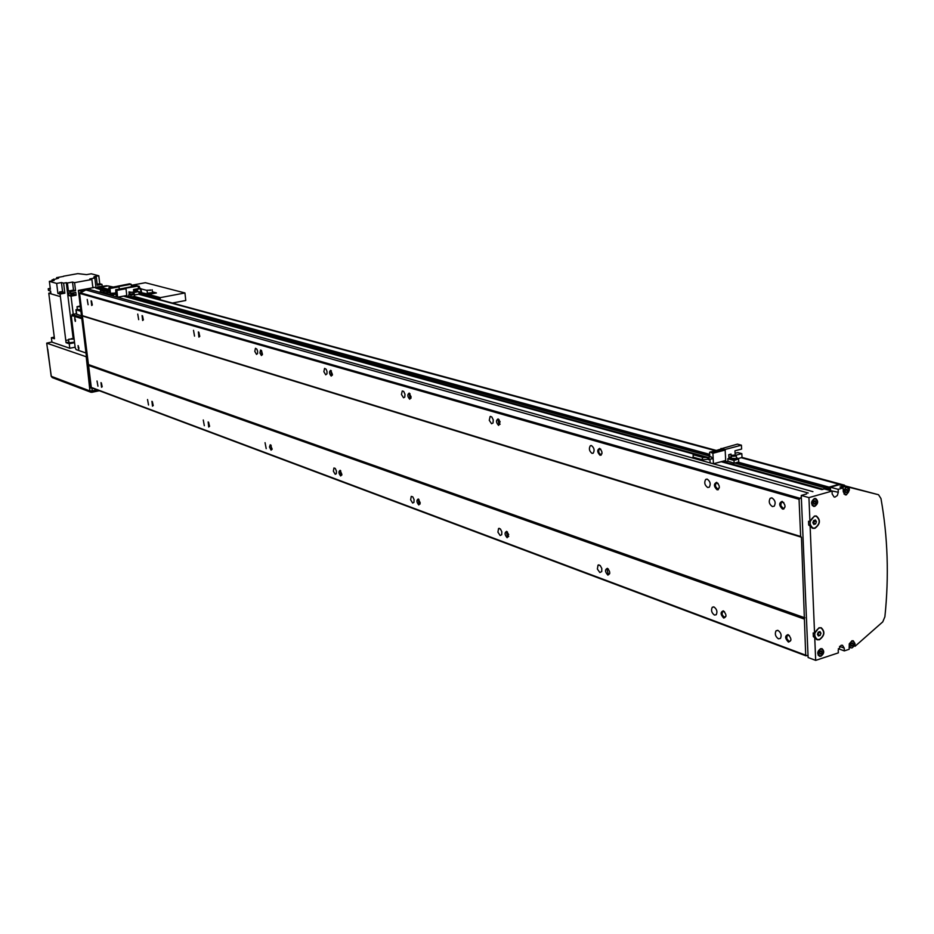 <?xml version="1.0" encoding="UTF-8"?>
<svg xmlns="http://www.w3.org/2000/svg" width="934" height="934" viewBox="0 0 934 934"><rect width="100%" height="100%" fill="white"/><g stroke="black" fill="none" stroke-linecap="round" stroke-linejoin="round"><path stroke-width="1.4" d="M88.111 304.729L87.212 299.44L88.111 304.729M707.692 487.49C704.656 485.225 703.991 482.539 705.695 479.434L707.248 479.154C710.295 481.407 710.961 484.081 709.268 487.198L707.692 487.49M591.993 453.364C589.237 451.122 588.689 448.589 590.323 445.752L591.479 445.588C594.234 447.818 594.795 450.351 593.172 453.2L591.993 453.364M491.541 423.732L489.276 420.3L490.093 416.541L491.798 416.938L493.269 419.868L493.024 422.985L491.541 423.732M403.523 397.767L401.457 394.475L402.239 390.972L403.663 391.381L404.982 394.195L404.761 397.137L403.523 397.767M325.744 374.826L323.864 371.685L324.577 368.393L326.106 369.187L327.005 371.487L326.958 373.857L325.744 374.826M256.523 354.406L254.807 351.406L255.449 348.3L256.792 349.059L257.621 351.277L257.586 353.531L256.523 354.406M194.529 336.123L193.525 330.309L194.529 336.123M138.687 319.65L137.742 314.104L138.687 319.65M97.953 386.197L97.019 381.002L97.953 386.197M714.44 615.062C711.556 612.844 710.844 610.241 712.268 607.275L714.008 606.972C716.892 609.19 717.616 611.782 716.203 614.759L714.44 615.062M599.838 572.519L597.375 569.028L598.017 565.128L600.2 565.514L601.8 568.444L601.718 571.596L599.838 572.519M500.145 535.509L497.927 532.147L498.569 528.516L500.379 528.936L501.827 531.761L501.698 534.75L500.145 535.509M412.641 503.029L410.621 499.795L411.252 496.386L412.77 496.83L414.077 499.55L413.937 502.387L412.641 503.029M335.201 474.274L333.368 471.191L333.952 467.981L335.248 468.413L336.45 471.04L336.31 473.725L335.201 474.274M266.202 448.659L265.058 442.681L266.202 448.659M204.324 425.694L203.273 419.996L204.324 425.694M148.529 404.982L147.537 399.542L148.529 404.982M91.695 305.5L91.135 300.783L92.326 304.939L91.695 305.5M92.314 304.974L91.555 301.122M717.055 489.79C713.693 486.369 713.564 483.882 716.67 482.341C720.044 485.773 720.172 488.26 717.055 489.79M719.343 487.781L717.534 489.019L715.432 486.287L715.771 483.333L718.083 483.357M600.072 455.313C597.13 452.184 596.989 449.873 599.628 448.378C602.57 451.507 602.722 453.819 600.072 455.313M601.951 453.761L600.527 454.601L598.787 452.5L598.811 449.511L600.749 449.161M498.593 425.414C495.989 422.53 495.826 420.358 498.091 418.899L500.075 421.689L498.593 425.414M500.134 424.164L499.013 424.748L497.939 419.413L499.025 419.553M409.711 399.215C407.399 396.553 407.224 394.51 409.185 393.097L411.135 396.938L409.711 399.215M411.007 398.199L410.119 398.596L409.162 393.564L409.968 393.646M331.231 376.087C329.153 373.612 328.966 371.685 330.683 370.319L332.446 374.487L331.231 376.087M332.317 375.223L331.617 375.503L330.753 370.74L331.36 370.798M261.415 355.515L259.921 353.017L260.574 350.028L261.485 350.519L262.454 354.336L261.415 355.515M262.349 354.78L261.789 354.967L261.45 350.472M198.919 337.104L198.358 331.909L199.794 336.193L198.919 337.104M199.724 336.45L198.884 332.294M142.645 320.514L142.073 315.575L143.381 319.802L142.645 320.514M143.346 319.93L142.552 315.925M101.549 387.26L100.989 382.625L102.191 386.699L101.549 387.26M102.18 386.746L101.374 382.928M723.71 618.063C720.383 614.479 720.254 612.062 723.336 610.836C726.664 614.432 726.792 616.837 723.71 618.063M725.998 616.16L724.177 617.292L722.134 614.63L722.321 611.805L724.504 611.665M607.847 575.087C604.94 571.806 604.788 569.565 607.404 568.327C610.322 571.596 610.474 573.85 607.847 575.087M609.727 573.604L608.291 574.375L606.925 568.899L608.361 568.993M507.139 537.727C504.558 534.715 504.407 532.602 506.66 531.376L508.691 534.575L507.139 537.727M508.703 536.525L507.559 537.062L506.391 531.866L507.442 531.936M418.794 504.944C416.494 502.177 416.319 500.18 418.28 498.978L420.218 502.819L418.794 504.944M420.113 503.963L419.191 504.325L418.163 499.41L418.957 499.457M340.665 475.966C338.598 473.386 338.423 471.507 340.139 470.316L341.891 474.425L340.665 475.966M341.786 475.126L341.05 475.383L340.116 470.713L340.723 470.748M271.082 450.153L269.494 446.989L270.253 444.759L272.133 448.997L271.082 450.153M272.039 449.429L271.444 449.604L271.058 445.179M208.714 427.013L208.154 421.923L209.601 426.126L208.714 427.013M209.543 426.371L208.621 422.273M152.487 406.162L151.927 401.305L153.246 405.461L152.487 406.162M153.211 405.589L152.359 401.632M772.383 506.567C769.196 504.313 768.46 501.558 770.176 498.301L771.986 497.927C775.185 500.169 775.932 502.924 774.228 506.193L772.383 506.567M782.517 509.077C778.909 505.481 778.793 502.912 782.167 501.36C785.786 504.955 785.903 507.536 782.517 509.077M785.05 506.742L784.397 507.991L783.007 508.283L780.777 505.504L781.338 502.153L783.778 502.527M778.419 638.821C775.407 636.591 774.613 633.929 776.026 630.835L778.034 630.438C781.046 632.645 781.851 635.307 780.45 638.412L778.419 638.821M788.424 642.078C784.864 638.307 784.758 635.809 788.098 634.583C791.67 638.354 791.775 640.852 788.424 642.078M790.946 639.895L790.444 640.957L788.915 641.273L786.755 638.576L787.117 635.365L789.417 635.529M854.131 645.908L855.089 646.258L854.984 643.573L853.279 640.782L852.006 640.759L849.251 643.841L849.169 649.282L844.324 650.893L844.219 648.079L842.515 645.277L841.079 645.301L838.218 650.052L838.335 652.878L815.686 660.373L808.108 657.524L801.325 497.145L799.06 499.293L800.648 536.478L801.454 537.225L805.703 655.189L808.038 655.878M78.258 345.72L78.865 349.118L78.258 345.72M78.69 349.234L78.059 345.603L78.69 349.234M74.848 317.875L75.444 321.296L74.848 317.875M75.28 321.401L74.662 317.758L75.28 321.401M80.277 305.955L77.008 306.691L80.487 306.749M96.681 287.952L94.684 287.403L78.374 290.404L90.236 387.855L93.75 388.649M105.472 285.886L103.931 286.201M808.751 521.324L808.611 523.122L808.54 521.254L809.941 521.674L814.401 516.058L816.398 516.023C820.823 520.028 820.321 524.126 814.903 528.329L812.86 528.364L808.692 525.001L808.611 523.122L808.996 525.095M816.351 516.327L815.744 515.907M815.662 516.198L814.413 516.35C809.241 520.331 808.751 524.243 812.942 528.072L814.892 528.037C820.052 524.032 820.531 520.121 816.316 516.315M813.386 632.995L813.257 634.746L813.175 632.925L814.565 633.427L818.966 627.788L821.231 627.753C825.271 631.699 824.675 635.692 819.457 639.755L817.157 639.778L813.327 636.568L813.257 634.746L813.642 636.684M820.484 627.905L818.978 628.068C814.004 631.921 813.421 635.727 817.25 639.486L819.445 639.463C824.418 635.599 824.979 631.793 821.138 628.045M814.763 505.878C817.787 503.519 818.056 501.231 815.569 499.001L814.483 499.025C811.448 501.36 811.179 503.659 813.654 505.889L814.763 505.878M814.46 498.534C811.004 501.208 810.689 503.823 813.526 506.38L814.787 506.356C818.242 503.671 818.558 501.056 815.709 498.511L814.46 498.534M820.881 655.773C823.765 653.543 824.103 651.325 821.897 649.153L820.612 649.165C817.729 651.395 817.378 653.602 819.585 655.796L820.881 655.773M820.589 648.686C817.297 651.243 816.9 653.765 819.422 656.263L820.893 656.252C824.197 653.695 824.582 651.161 822.06 648.675L820.589 648.686M846.449 494.845L849.345 490.105L849.239 487.314L844.301 485.995L839.935 487.069L843.122 487.945L843.274 491.833L845.247 494.88L846.449 494.845M852.135 647.834C854.984 645.592 855.311 643.398 853.127 641.249L851.89 641.273C849.041 643.491 848.714 645.686 850.886 647.846L852.135 647.834M844.102 486.696L841.674 487.548M846.438 494.366C849.426 492.02 849.683 489.743 847.22 487.536L846.181 487.571C843.192 489.906 842.923 492.183 845.387 494.39L846.438 494.366M847.617 490.595L846.904 489.323L845.597 489.696L844.99 491.342L845.702 492.615L847.021 492.241L847.617 490.595L845.48 490.011M845.212 491.739L847.021 492.241M853.302 644.121L852.602 642.931L851.318 643.351L850.722 644.974L851.423 646.165L852.707 645.744L853.302 644.121L851.294 643.409M850.757 645.044L852.707 645.744M846.076 487.233L846.052 486.451M819.538 653.088L820.215 651.208M822.06 652.037L821.336 650.835L820.029 651.267L819.433 652.901L820.145 654.104L821.453 653.672L822.06 652.037L820.321 651.395M819.725 653.029L821.453 653.672M817.822 634.957L818.861 631.956M820.963 633.205L820.005 631.582L818.254 632.155L817.448 634.338L818.406 635.961L820.169 635.389L820.963 633.205L819.235 632.575M818.429 634.758L820.169 635.389M813.514 503.239L813.969 501.149M815.954 502.072L815.23 500.787L813.888 501.173L813.28 502.831L814.016 504.103L815.347 503.73L815.954 502.072L814.203 501.57M813.596 503.228L815.347 503.73M813.327 523.519L814.67 521.16L814.214 520.355M816.433 521.686L815.464 519.993L813.677 520.507L812.86 522.713L813.841 524.406L815.615 523.892L816.433 521.686L814.67 521.16M813.864 523.367L815.615 523.892M816.409 639.416L817.11 639.44L816.514 639.125M812.814 528.037L812.195 527.768M812.113 528.06L812.849 528.049M97.58 287.789L97.475 286.901L106.721 285.781M80.277 304.753L80.604 307.006M88.415 371.674L88.765 373.892M74.778 319.965L74.942 318.599L75.467 320.187L74.778 319.965L75.42 319.837M78.187 347.798L78.351 346.444L78.876 348.032L78.187 347.798L78.83 347.67M51.919 341.996L46.7 343.14L86.465 356.835M51.183 376.239L52.281 377.593L51.3 376.32L89.933 390.949L92.256 390.891L91.952 392.327L89.933 390.949L86.22 356.835M51.265 376.063L46.7 343.14M80.324 306.224L78.246 306.691L80.406 306.515M77.02 306.796L77.359 309.539L80.721 309.621M77.3 309.049L76.133 309.831L80.919 311.291M75.923 309.726L76.471 314.151L81.48 315.855M85.998 352.982L76.086 349.585L75.187 347.658L71.428 317.081L71.906 315.587L81.818 318.669M72.735 315.435L81.748 318.109M76.413 313.696L71.988 314.536L72.116 315.517M71.988 314.536L81.678 317.525M855.801 488.844L844.534 485.785M855.089 646.258L882.77 621.857L884.895 616.755C889.098 576.208 887.79 536.805 880.972 498.569L878.52 494.74L849.239 487.314M843.122 487.945L838.172 489.346L838.288 492.265L830.524 490.654M809.941 521.674L808.937 497.624L832.054 491.074L832.171 494.004L834.155 497.051L835.008 497.098L837.366 495.475L838.288 492.265M810.093 525.422L814.565 633.427M814.717 637.081L815.686 660.373M878.52 494.74L839.129 484.279L829.065 487.104L829.661 490.408M840.6 484.991L844.546 485.995M844.161 485.972L839.129 484.769L830.419 487.221L830.536 490.128M844.324 650.893L838.347 648.71M808.937 497.624L801.255 495.44L801.325 497.145M832.054 491.074L824.325 488.937L821.908 489.614L721.223 461.723M838.172 489.346L830.419 487.221M806.661 493.911L801.255 495.44M99.167 287.894L99.016 286.61L101.012 287.158M808.19 492.989L85.87 289.949L79.577 293.358L91.345 387.738L805.937 655.773M84.807 290.439L80.989 291.139L81.106 292.167M826.076 489.428L825.633 488.073L821.908 489.614M844.511 485.178L742.016 457.403M716.133 450.398L139.119 294.047M113.248 287.042L107.854 285.897L100.685 287.217L100.697 288.267L108.869 290.486M804.162 619.009L88.333 365.369M804.886 617.818L88.812 364.68M801.454 537.225L82.904 316.124M800.648 536.478L82.285 315.645M812.919 491.658L89.22 289.33L85.87 289.949M706.711 457.707L123.802 296.253M106.196 291.385L95.852 288.104L107.2 291.245M78.374 290.404L80.989 291.139M822.27 489.019L722.426 461.408M708.147 457.462L124.701 296.09M98.455 287.73L95.852 288.104M839.129 484.279L741.222 457.707M715.175 450.643L138.524 294.222M112.535 287.17L107.854 285.897M59.799 293.358L63.01 292.996M62.835 291.525L59.507 291.98L62.835 291.525M97.533 287.438L99.086 287.182M92.828 287.275L94.929 287.474M70.809 294.198L74.125 293.743L70.809 294.198M74.171 295.074L70.961 295.448M68.964 339.369L73.798 338.563L68.964 339.369M74.136 339.077L68.766 339.205M74.51 342.101L69.069 342.801L68.486 339.649M69.77 339.217L72.829 338.622L69.77 339.217M71.568 339.17L71.498 338.575M63.559 276.394L56.577 277.655L56.694 278.542M63.535 276.195L77.802 273.627L86.593 274.643L91.263 273.79L98.794 275.775L99.74 283.738L97.148 284.216M93.528 287.614L92.863 287.59M50.238 288.349L48.241 288.723L50.366 289.33L49.362 281.356L54.125 280.492L52 279.896L52.117 280.854M73.494 290.1L72.513 282.068L67.411 282.99L68.404 291.046L70.447 291.63L75.561 290.696L73.494 290.1L68.404 291.046M75.561 290.696L74.58 282.64L91.894 279.488L92.875 287.742M72.513 282.068L74.58 282.64M98.794 275.775L94.089 276.627L96.319 277.223L97.264 285.209L101.969 284.345L99.74 283.738M49.362 281.356L56.659 283.422L57.896 293.428L60.056 294.07L64.855 293.183L63.092 292.669M59.648 293.113L57.896 293.428M56.659 283.422L61.446 282.547L62.555 291.478M64.855 293.183L63.617 283.154L61.446 282.547M56.577 277.655L58.573 278.204L53.588 279.616M95.933 287.007L94.848 278.005L89.804 278.927L91.894 279.488M48.241 288.723L48.451 290.404L50.599 291.023L50.95 293.825L60.383 296.615L66.057 342.685L68.789 342.113M70.809 295.226L68.953 295.564L68.614 292.739L70.657 293.334L75.771 292.389L76.109 295.226L74.241 294.689M73.821 292.751L73.926 293.591M74.58 342.708L69.233 343.759L66.057 342.685L65.789 340.431L68.521 339.906M54.265 337.139L51.382 337.699L54.476 338.75L48.778 293.206L60.348 296.615L60.056 294.07M51.382 337.699L51.93 342.113L69.793 348.254L75.129 347.203M69.233 343.759L69.793 348.254M76.109 295.226L71.019 296.171L73.249 314.291M48.778 293.206L50.588 292.867M71.019 296.171L68.953 295.564M96.319 277.223L93.692 277.702L94.848 278.005M52 279.896L54.639 279.429L53.53 279.114M67.411 282.99L66.279 282.675L73.132 338.377M66.279 282.675L63.617 283.154M101.969 284.345L102.18 286.026M70.447 291.63L70.657 293.334M172.323 303.048L185.773 300.479L184.944 292.961L145.365 282.71L131.297 285.314M184.944 292.961L160.356 297.619L160.018 299.709M159.866 298.32L138.956 292.681M134.881 291.583L133.714 291.268M160.356 297.619L149.568 294.712M138.279 286.785L139.318 286.364L138.115 286.073M150.713 290.276L147.035 290.194L150.713 290.276M147.047 290.311L147.374 293.183L152.499 292.634M149.242 294.292L156.398 292.937L149.242 294.292L138.897 292.179M149.288 294.77L141.921 292.786M133.562 289.96L140.275 288.734L141.338 292.832M147.07 290.462L140.906 288.828L141.594 292.354M140.906 288.839L138.489 288.559M137.508 291.245L137.286 289.26M137.496 291.128L133.574 290.077M136.411 291.303L133.632 290.556M150.759 289.995L148.331 290.217L150.759 289.995M134.566 289.773L137.368 289.949M156.398 292.937L152.417 291.875M708.357 457.438L711.019 456.738L712.268 458.022L711.626 458.968M693.834 455.033L693.121 454.835L693.25 457.111M736.436 457.403L738.058 458.641L736.751 459.213C732.174 459.89 729.863 459.575 729.828 458.267L731.357 457.637M738.292 459.119L734.007 460.439L734.147 463.206L727.983 461.233L727.855 458.757L729.898 458.209M736.179 455.523L736.517 458.15M736.494 458.559L731.392 458.337L731.299 456.294M828.738 488.482L735 463.066M734.871 455.395L732.478 455.605L734.895 455.815M733.587 456.014L733.552 455.325M734.007 460.439L727.855 458.757M733.68 460.345L734.474 460.31M721.807 448.915L718.982 449.651M721.807 448.834L718.55 449.768M730.972 454.193L728.859 454.753L728.999 457.52L731.112 456.959L730.797 454.146M731.182 457.03L731.042 454.076L728.777 454.683L728.929 457.625L731.007 456.983M709.805 457.053L709.583 452.289L722.379 448.764L725.158 450.048L725.683 460.474L713.401 463.801L710.167 462.902L709.922 459.423M710.144 451.963L712.911 453.27L713.436 463.801L725.66 460.544M711.72 452.85L723.967 449.639M711.393 452.313L723.628 449.091M725.543 460.579L725.601 461.875L727.983 461.233M725.601 461.875L723.185 461.198M738.175 458.524L742.016 457.497L741.829 453.644L735.84 455.232M735.175 455.091L734.965 450.807L741.608 449.056L741.421 445.191L737.405 444.129L721.001 448.822M741.829 453.644L737.813 452.57L735.081 453.294M722.274 448.787L720.978 448.437M741.421 445.191L724.971 449.511L723.675 449.161M738.607 459.213L738.747 461.98L734.147 463.206M109.336 291.478L109.815 292.295L108.542 292.529M100.709 290.427L100.335 291.747M117.556 286.248L115.454 286.633M108.928 290.929L108.799 287.859L117.882 286.178L119.038 286.843L119.295 289.085M108.799 287.859L109.943 288.513L110.481 293.066M110.679 294.7L110.726 295.319L109.325 294.327M113.983 294.712L110.726 295.319L113.96 294.712M109.465 288.326L118.548 286.645M109.301 287.999L118.968 286.761M131.449 286.598L131.169 284.24L129.557 283.808L117.345 286.248M131.169 284.24L118.933 286.493M116.248 293.381L116.692 294.222M107.527 292.319L107.165 293.65M133.27 293.533L134.356 293.848L132.791 294.397L128.939 294.327L129.943 293.895M134.029 294.572L130.935 295.144L131.145 296.954L128.612 296.078L128.927 294.362M133.305 293.86L129.978 294.233L129.803 292.681M132.885 296.779L132.289 297.024M132.243 292.132L130.643 292.435L132.243 292.132M130.935 295.144L128.962 294.443M124.502 288.116L122.389 288.501M123.23 296.206L125.506 295.786M130.678 292.144L129.032 291.898L129.242 293.696L129.896 293.568M130.725 292.132L129.032 291.898M128.974 291.852L129.196 293.766L129.908 293.626M115.828 292.832L115.711 289.75L124.841 288.057L125.997 288.711L126.79 295.494L117.649 297.257L116.295 296.825L116.003 294.35M115.711 289.75L116.867 290.404L117.649 297.257L126.779 295.553M116.376 290.217L125.506 288.524M116.213 289.879L125.343 288.186M126.732 295.553L126.837 296.417L128.612 296.078M126.837 296.417L125.273 295.985M134.426 294.992L139.119 294.105L138.839 291.595L133.854 292.529L133.515 289.528L138.489 288.606L138.197 286.096L136.562 285.652L124.292 288.127M138.839 291.595L133.772 291.793M138.197 286.096L125.366 288.232M134.379 294.502L134.578 296.3L131.145 296.954M844.219 648.079L839.526 646.375M99.331 390.739L92.046 392.257M91.964 388.497L92.256 390.891L97.054 389.887M76.133 309.831L76.693 314.384M71.906 315.587L72.98 315.388M783.579 509.077L782.669 508.82M718.036 489.778L717.219 489.533M783.895 508.937L782.797 508.61M718.339 489.638L717.335 489.346M601.169 455.15L600.34 454.905M843.706 486.007L839.129 484.769M106.289 285.769L107.212 286.014M805.703 655.189L91.007 387.295M799.06 499.293L79.577 293.358M799.609 498.184L79.927 292.716M825.633 488.073L734.778 463.042M709.758 456.142L131.612 296.86M98.35 287.672L108.881 290.567L98.245 287.672M828.855 488.774L735.268 463.007M709.747 455.967L132.862 296.627M709.735 455.722L132.803 296.919M108.858 290.322L100.498 288.022M828.703 487.7L736.903 462.47M709.688 454.998L133.2 296.557M108.799 289.855L100.44 287.555M829.065 487.104L738.117 462.143M709.653 454.344L134.111 296.393M108.741 289.435L100.685 287.217M140.847 292.249L138.851 291.712M140.474 288.98L139.808 288.793M140.17 288.244L138.395 287.765M707.727 458.384L708.019 457.52L702.963 457.555L702.088 458.944L703.08 459.855M708.019 457.52L709.268 458.816L708.661 459.762M732.268 455.267C735.63 454.916 736.657 455.197 735.35 456.096C731.976 456.434 730.948 456.166 732.268 455.267L736.366 456.072L731.427 455.745M713.459 463.731L725.683 460.474M712.911 453.27L725.158 450.048M712.84 453.165L725.088 449.943M107.118 291.887L107.27 291.233L104.118 291.373L103.522 292.237L104.304 292.856M109.488 290.824L107.305 291.221L107.749 292.307M110.737 295.272L113.212 294.805M109.943 288.513L119.038 286.843M109.908 288.454L119.003 286.773M114.018 293.801L114.17 293.136L111.006 293.276L110.399 294.152L111.181 294.77M116.4 292.727L114.205 293.136L114.065 294.07M132.92 292.167L129.966 292.494M133.317 293.941L133.13 292.319L129.791 292.611M117.661 297.199L126.79 295.494M116.867 290.404L125.997 288.711M116.832 290.346L125.973 288.653M705.695 479.434L706.956 479.095M590.323 445.752L591.187 445.53M490.093 416.541L490.7 416.401M712.268 607.275L713.599 606.866M598.017 565.128L598.951 564.86M498.569 528.516L499.246 528.329M716.039 483.053L716.997 482.796M599.278 448.962L599.932 448.799M722.554 611.525L723.57 611.21M606.925 568.899L607.637 568.689M770.176 498.301L771.729 497.869M781.338 502.153L782.529 501.815M776.026 630.835L777.637 630.322M787.117 635.365L788.343 634.968M814.214 498.616L815.569 499.001M820.624 648.675L821.897 649.153M851.866 640.806L853.127 641.249M844.032 486.672L847.22 487.536M90.878 392.245L52.281 377.593M99.413 390.762L90.937 392.268M843.974 494.004L845.305 494.366M849.099 647.204L850.816 647.822M818.231 655.283L819.503 655.761M812.23 505.481L813.584 505.866M51.172 376.168L47.786 349.316M71.813 315.575L72.817 315.388M860.471 490.035L844.534 485.703M783.498 509.1L782.645 508.855M717.966 489.801L717.195 489.579M806.1 655.878L91.345 387.738M825.784 488.073L734.848 463.019M709.747 456.107L131.671 296.849M828.983 488.856L735.233 463.031M709.747 456.014L132.663 297.07M108.869 290.509L100.697 288.267M844.301 485.995L839.713 484.746M59.694 293.451L59.519 292.038M50.471 291.84L50.634 293.229M70.68 294.128L70.856 295.541M74.125 293.743L74.3 295.214M95.992 287.112L96.074 287.789M63.15 293.124L62.963 291.653M139.318 286.364L139.505 287.999M152.172 289.762L152.511 292.751M140.427 288.244L138.384 287.707M692.876 457.123L702.707 459.867L711.977 458.874M693.495 454.835L703.232 457.532M732.163 455.278L731.275 455.85M100.44 290.287L104.328 291.361M100.066 291.735L104.024 292.844M104.024 292.832L106.383 292.879M106.885 293.638L110.901 294.759L116.727 294.21M107.27 292.179L111.204 293.276"/></g></svg>
